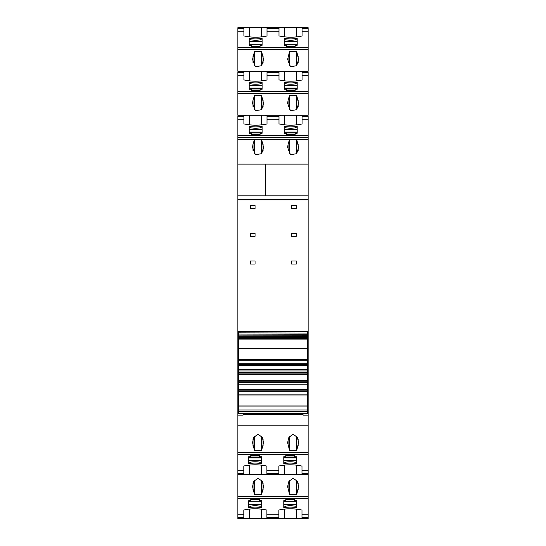 <?xml version="1.0" encoding="UTF-8"?>
<svg xmlns="http://www.w3.org/2000/svg" width="546" height="546" viewBox="0 0 546 546"><rect width="100%" height="100%" fill="white"/><g stroke="black" fill="none" stroke-linecap="round" stroke-linejoin="round"><path stroke-width="0.82" d="M284.493 36.848L284.493 27.361L300.123 27.3L302.088 27.846L302.088 35.988A32.992 19.854 0 0 1 278.992 35.906L278.992 27.846L280.965 27.3L265.035 27.3L267.008 27.846L267.008 35.988A32.992 19.854 0 0 1 243.912 35.906L243.912 27.846L245.877 27.3L265.035 27.3M284.493 27.361L280.965 27.3M296.587 80.876L296.587 71.349L308.135 71.287L308.135 28.904M243.912 31.729L237.865 31.729L237.865 28.904M237.865 31.729L237.865 71.287L245.877 71.287L243.912 71.833L243.912 72.461L237.865 72.461L237.865 115.281L245.877 115.281L243.912 115.82L243.912 116.455L237.865 116.455L237.865 116.878M285.92 38.493A16.496 9.93 0 0 0 295.543 38.493L297.195 38.493L297.195 45.277L295.133 45.277L295.133 46.936L286.336 46.936L286.336 45.277L284.275 45.277L284.275 38.493L285.92 38.493L285.92 39.81L284.275 39.81L284.275 38.493M251.256 46.936L251.256 45.277L249.188 45.277L249.188 38.493L250.839 38.493A16.496 9.93 0 0 0 260.462 38.493L262.114 38.493L262.114 45.277L260.053 45.277L260.053 46.936L251.256 46.594M290.486 66.721L296.717 65.704L298.621 59.418L296.696 51.508L289.551 51.508L287.626 59.418L290.486 66.721M255.405 66.721L261.63 65.704L263.541 59.418L261.616 51.508L254.47 51.508L252.545 59.418L255.405 66.721M261.507 80.876L261.507 71.349L265.035 71.287L267.008 71.833L267.008 79.982A32.992 19.854 0 0 1 243.912 79.893L243.912 72.461M261.507 71.349L245.877 71.287M237.865 72.891L237.865 72.461M308.135 72.891L308.135 115.281L300.123 115.281L302.088 115.82L302.088 123.969A32.992 19.854 0 0 1 278.992 123.881L278.992 115.82L280.965 115.281L265.035 115.281L267.008 115.82L267.008 123.969A32.992 19.854 0 0 1 243.912 123.881L243.912 116.455M300.123 71.287L302.088 71.833L302.088 79.982A32.992 19.854 0 0 1 278.992 79.893L278.992 71.833L280.965 71.287L284.493 71.349L284.493 80.835M296.587 71.349L284.493 71.349M285.92 82.48A16.496 9.93 0 0 0 295.543 82.48L297.195 82.48L297.195 89.264L295.133 89.264L295.133 90.923L286.336 90.923L286.336 89.264L284.275 89.264L284.275 82.48L285.92 82.48L285.92 83.804L284.275 83.804L284.275 82.48M251.256 90.923L251.256 89.264L249.188 89.264L249.188 82.48L250.839 82.48A16.496 9.93 0 0 0 260.462 82.48L262.114 82.48L262.114 89.264L260.053 89.264L260.053 90.923L251.256 90.581M288.097 100.143L289.551 95.495L296.696 95.495L298.621 103.406L296.717 109.691L290.486 110.708L287.626 103.406L288.097 100.143L288.097 106.743M253.016 100.143L254.47 95.495L261.616 95.495L263.541 103.406L261.63 109.691L255.405 110.708L252.545 103.406L253.016 100.143L253.016 106.743M300.123 115.281L280.965 115.281M307.698 363.568L308.135 363.568L308.135 116.878M265.035 115.281L245.877 115.281M243.912 119.71L237.865 119.71L237.865 116.455M237.865 119.71L237.865 164.128L265.697 164.134L237.865 164.128L237.865 195.837L265.697 195.837L265.697 164.134L265.697 195.837L237.865 195.837L237.865 199.474L308.135 199.474M285.92 126.474A16.496 9.93 0 0 0 295.543 126.474L297.195 126.474L297.195 133.258L295.133 133.258L295.133 134.91L286.336 134.91L286.336 133.258L284.275 133.258L284.275 126.474L285.92 126.474L285.92 127.791L284.275 127.791L284.275 126.474M251.256 134.91L251.256 133.258L249.188 133.258L249.188 126.474L250.839 126.474A16.496 9.93 0 0 0 260.462 126.474L262.114 126.474L262.114 133.258L260.053 133.258L260.053 134.91L251.256 134.575M253.016 150.73L253.016 144.137L252.545 147.4L255.405 154.702L261.636 153.679L263.541 147.4L261.616 139.483L237.865 139.483M288.097 150.73L288.097 144.137L287.626 147.4L290.486 154.702L296.717 153.679L298.621 147.4L296.696 139.483L261.616 139.483L261.616 153.699M253.016 144.137L254.47 139.483L254.47 153.706M288.097 144.137L289.551 139.483L289.551 153.706M308.135 195.837L265.697 195.837M308.135 199.891L237.865 199.891L237.865 199.474M238.411 359.35L237.865 359.35L237.865 199.891M308.135 359.35L307.698 359.35M296.287 205.576L291.612 205.576L291.612 208.606L296.287 208.606L296.287 205.576M291.612 236.316L296.287 236.316L296.287 233.292L291.612 233.292L291.612 236.316M296.287 261.008L291.612 261.008L291.612 264.032L296.287 264.032L296.287 261.008M255.05 205.576L250.375 205.576L250.375 208.606L255.05 208.606L255.05 205.576M250.375 236.316L255.05 236.316L255.05 233.292L250.375 233.292L250.375 236.316M255.05 261.008L255.05 264.032L250.375 264.032L250.375 261.008L255.05 261.008M238.411 359.678L237.865 359.35M308.135 359.678L307.698 359.678M238.411 363.568L237.865 363.568L237.865 359.678M237.865 363.568L237.865 411.513L238.411 411.513M308.135 363.568L308.135 412.059L307.698 412.059M237.865 411.513L237.865 412.059L238.411 412.059M237.865 412.059L237.865 415.137L243.086 415.137L243.086 413.629M308.135 425.86L237.865 425.86L237.865 452.62L308.135 452.62L308.135 415.137L303.023 415.137L303.023 413.629M237.865 425.86L237.865 415.137M289.551 450.505L296.696 450.505L298.621 442.594L297.358 437.319L293.12 434.234L288.889 437.319L287.626 442.594L289.551 450.505L289.551 436.288M254.47 450.505L261.616 450.505L263.541 442.594L262.278 437.319L258.04 434.234L253.808 437.319L252.545 442.594L254.47 450.505L254.47 436.288M308.135 452.62L308.135 518.7L300.013 518.7L301.979 518.154L301.979 517.526L308.135 517.526M237.865 452.62L237.865 454.402L308.135 454.402M243.803 470.283L237.865 470.283L237.865 473.539L243.803 473.539L243.803 466.018A32.992 19.854 180 0 1 266.898 466.107L266.898 473.539L278.883 473.539L278.883 466.018A32.992 19.854 180 0 1 301.979 466.107L301.979 474.167L300.013 474.713L308.135 474.713M237.865 470.283L237.865 454.402M285.428 463.52L283.777 463.52L283.777 456.736L285.838 456.736L285.838 455.077L294.635 455.077L294.635 456.736L296.696 456.736L296.696 463.52L295.052 463.52A16.496 9.93 180 0 0 285.428 463.52L285.428 462.203A16.496 9.93 0 0 1 295.052 462.203L295.052 463.52M259.555 455.077L250.757 455.077L250.757 456.736L248.696 456.736L248.696 463.52L250.348 463.52A16.496 9.93 180 0 1 259.971 463.52L261.616 463.52L261.616 456.736L259.555 456.736L259.555 455.419M266.898 473.539L266.898 474.167L264.926 474.713L280.849 474.713L278.883 474.167L278.883 473.539M237.865 473.539L237.865 474.713L264.926 474.713M245.768 474.713L243.803 474.167L243.803 473.539M280.849 474.713L300.013 474.713M237.865 474.713L237.865 498.389L308.135 498.389M289.551 494.492L296.696 494.492L298.621 486.582L297.358 481.306L293.12 478.228L288.889 481.306L287.626 486.582L289.551 494.492L289.551 480.275M254.47 494.492L261.616 494.492L263.541 486.582L262.278 481.306L258.04 478.228L253.808 481.306L252.545 486.582L254.47 494.492L254.47 480.275M243.803 514.271L237.865 514.271L237.865 517.526L243.803 517.526L243.803 510.012A32.992 19.854 180 0 1 266.898 510.094L266.898 517.526L278.883 517.526L278.883 510.012A32.992 19.854 180 0 1 301.979 510.094L301.979 517.526M237.865 514.271L237.865 498.389M285.428 507.507L283.777 507.507L283.777 500.723L285.838 500.723L285.838 499.064L294.635 499.064L294.635 500.723L296.696 500.723L296.696 507.507L295.052 507.507A16.496 9.93 180 0 0 285.428 507.507L285.428 506.19A16.496 9.93 0 0 1 295.052 506.19L295.052 507.507M259.555 499.064L250.757 499.064L250.757 500.723L248.696 500.723L248.696 507.507L250.348 507.507A16.496 9.93 180 0 1 259.971 507.507L261.616 507.507L261.616 500.723L259.555 500.723L259.555 499.406M266.898 517.526L266.898 518.154L264.926 518.7L280.849 518.7L278.883 518.154L278.883 517.526M237.865 517.526L237.865 518.7L264.926 518.7M245.768 518.7L243.803 518.154L243.803 517.526M280.849 518.7L300.013 518.7M308.135 415.137L308.135 412.059M307.698 411.513L308.135 411.513M297.195 38.493L297.195 39.81L295.543 39.81L295.543 38.493M262.114 38.493L262.114 39.81L260.462 39.81A16.496 9.93 180 0 1 250.839 39.81L249.188 39.81L249.188 38.493M260.462 39.81L260.462 38.493M250.839 39.81L250.839 38.493M289.551 65.725L289.551 51.508M296.696 65.725L296.696 51.508M254.47 65.725L254.47 51.508M261.616 65.725L261.616 51.508M297.195 82.48L297.195 83.804L295.543 83.804L295.543 82.48M262.114 82.48L262.114 83.804L260.462 83.804A16.496 9.93 180 0 1 250.839 83.804L249.188 83.804L249.188 82.48M260.462 83.804L260.462 82.48M250.839 83.804L250.839 82.48M289.551 109.719L289.551 95.495M296.696 109.712L296.696 95.495M254.47 109.719L254.47 95.495M261.616 109.712L261.616 95.495M297.195 126.474L297.195 127.791L295.543 127.791L295.543 126.474M262.114 126.474L262.114 127.791L260.462 127.791A16.496 9.93 180 0 1 250.839 127.791L249.188 127.791L249.188 126.474M260.462 127.791L260.462 126.474M250.839 127.791L250.839 126.474M296.696 153.699L296.696 139.483L308.135 139.483M296.696 436.288L296.696 450.505M261.616 436.288L261.616 450.505M295.052 462.203L296.696 462.203L296.696 463.52M285.428 462.203L283.777 462.203L283.777 463.52M248.696 463.52L248.696 462.203L250.348 462.203A16.496 9.93 0 0 1 259.971 462.203L261.616 462.203L261.616 463.52M250.348 462.203L250.348 463.52M259.971 462.203L259.971 463.52M296.696 480.275L296.696 494.492M261.616 480.275L261.616 494.492M295.052 506.19L296.696 506.19L296.696 507.507M285.428 506.19L283.777 506.19L283.777 507.507M248.696 507.507L248.696 506.19L250.348 506.19A16.496 9.93 0 0 1 259.971 506.19L261.616 506.19L261.616 507.507M250.348 506.19L250.348 507.507M259.971 506.19L259.971 507.507M248.696 456.736L248.696 457.691L261.616 457.691L261.616 456.736M250.757 455.419L250.757 455.077M248.696 500.723L248.696 501.678L261.616 501.678L261.616 500.723M250.757 499.406L250.757 499.064M262.114 133.258L262.114 132.296L249.188 132.296L249.188 133.258M262.114 89.264L262.114 88.309L249.188 88.309L249.188 89.264M260.053 90.581L260.053 90.923M262.114 45.277L262.114 44.322L249.188 44.322L249.188 45.277M260.053 46.594L260.053 46.936M283.777 456.736L283.777 457.691L296.696 457.691L296.696 456.736M285.838 455.419L285.838 455.077M294.635 455.419L294.635 455.077M283.777 500.723L283.777 501.678L296.696 501.678L296.696 500.723M285.838 499.406L285.838 499.064M294.635 499.406L294.635 499.064M295.543 127.791A16.496 9.93 180 0 1 285.92 127.791M297.195 133.258L297.195 132.296L284.275 132.296L284.275 133.258M295.543 83.804A16.496 9.93 180 0 1 285.92 83.804M297.195 89.264L297.195 88.309L284.275 88.309L284.275 89.264M295.133 90.581L295.133 90.923M286.336 90.581L286.336 90.923M295.543 39.81A16.496 9.93 180 0 1 285.92 39.81M297.195 45.277L297.195 44.322L284.275 44.322L284.275 45.277M295.133 46.594L295.133 46.936M286.336 46.594L286.336 46.936M303.023 414.585L243.086 414.585M238.411 332.842L307.698 333.067L238.411 332.842L238.411 331.675M307.698 332.842L307.698 331.675M238.411 334.05L307.698 334.213L238.411 334.05L238.411 333.237M307.698 334.05L307.698 333.237M238.411 335.155L307.698 335.258L238.411 335.155L238.411 334.418M307.698 335.155L307.698 334.418M238.411 336.152L307.698 336.193L238.411 336.152L238.411 335.49M307.698 336.152L307.698 335.49M238.411 337.046L238.411 336.452M307.698 337.046L307.698 336.452M238.411 337.824L238.411 337.312M307.698 337.824L307.698 337.312M238.411 338.493L238.411 338.056M307.698 338.493L307.698 338.056M307.698 348.239L307.698 339.039L238.411 339.039L238.411 338.684M307.698 339.039L307.698 338.684M238.411 348.239L238.411 339.039M238.411 359.138L238.411 348.341L307.698 348.341L307.698 359.138L238.411 359.138L238.411 360.237L307.698 360.237L307.698 359.138M238.411 363.772L238.411 360.237L307.698 360.237L307.698 363.772L238.411 363.772L238.411 364.291L307.698 364.291L307.698 363.772M307.698 411.561L238.411 411.561L238.411 413.629L307.698 413.629L307.698 365.602L238.411 365.602L238.411 364.291M307.698 365.602L307.698 364.291M307.698 370.959L238.411 370.959L238.411 365.602M307.698 372.611L238.411 372.611L238.411 370.959M307.698 373.914L238.411 373.914L238.411 372.611M307.698 374.44L238.411 374.44L238.411 373.914M307.698 380.678L238.411 380.678L238.411 374.44M307.698 381.204L238.411 381.204L238.411 380.678M307.698 382.507L238.411 382.507L238.411 381.204M307.698 384.159L238.411 384.159L238.411 382.507M307.698 389.516L238.411 389.516L238.411 384.159M307.698 390.827L238.411 390.827L238.411 389.516M307.698 391.345L238.411 391.345L238.411 390.827M307.698 394.881L238.411 394.881L238.411 391.345M307.698 405.931L238.411 405.931L238.411 394.881M238.411 411.561L238.411 405.931M278.992 28.474L267.008 28.474M308.135 28.474L302.088 28.474M243.912 28.474L237.865 28.474M278.992 31.729L267.008 31.729M308.135 47.611L237.865 47.611M308.135 31.729L302.088 31.729M308.135 49.393L237.865 49.393M278.992 72.461L267.008 72.461M308.135 72.461L302.088 72.461M243.912 75.717L237.865 75.717M278.992 75.717L267.008 75.717M308.135 91.598L237.865 91.598M308.135 75.717L302.088 75.717M308.135 93.38L237.865 93.38M278.992 116.455L267.008 116.455M308.135 116.455L302.088 116.455M278.992 119.71L267.008 119.71M308.135 135.585L237.865 135.585M308.135 119.71L302.088 119.71M308.135 137.374L237.865 137.374M308.135 164.128L265.697 164.128M237.865 410.053L238.411 410.053M307.698 410.053L308.135 410.053M278.883 470.283L266.898 470.283M308.135 470.283L301.979 470.283M301.979 473.539L308.135 473.539M237.865 496.607L308.135 496.607M278.883 514.271L266.898 514.271M308.135 514.271L301.979 514.271M296.587 27.361L296.587 36.889M249.413 36.848L249.413 27.361M261.507 27.361L261.507 36.889M288.097 62.749L288.097 56.156M298.15 62.756L298.15 56.156M253.016 62.749L253.016 56.156M263.07 62.756L263.07 56.156M249.413 71.349L249.413 80.835M298.15 106.743L298.15 100.143M263.07 106.743L263.07 100.143M284.493 124.822L284.493 115.343M296.587 115.343L296.587 124.863M249.413 124.822L249.413 115.343M261.507 115.343L261.507 124.863M263.07 150.73L263.07 144.137M298.15 150.73L298.15 144.137M288.097 439.257L288.097 445.857M298.15 439.257L298.15 445.857M253.016 439.257L253.016 445.857M263.07 439.257L263.07 445.857M261.397 465.165L261.397 474.651M249.304 474.651L249.304 465.124M296.478 465.165L296.478 474.651M284.384 474.651L284.384 465.124M288.097 483.244L288.097 489.844M298.15 483.251L298.15 489.844M253.016 483.244L253.016 489.844M263.07 483.251L263.07 489.844M261.397 509.152L261.397 518.639M249.304 518.639L249.304 509.111M296.478 509.152L296.478 518.639M284.384 518.639L284.384 509.111M248.696 460.38L261.616 460.38M248.696 457.93L261.616 457.93M250.757 455.582L259.555 455.582M248.696 504.368L261.616 504.368M248.696 501.924L261.616 501.924M250.757 499.57L259.555 499.57M262.114 129.607L249.188 129.607M262.114 132.057L249.188 132.057M260.053 134.405L251.256 134.405M262.114 85.62L249.188 85.62M262.114 88.07L249.188 88.07M260.053 90.418L251.256 90.418M262.114 41.633L249.188 41.633M262.114 44.076L249.188 44.076M260.053 46.43L251.256 46.43M283.777 460.38L296.696 460.38M283.777 457.93L296.696 457.93M285.838 455.582L294.635 455.582M283.777 504.368L296.696 504.368M283.777 501.924L296.696 501.924M285.838 499.57L294.635 499.57M297.195 129.607L284.275 129.607M297.195 132.057L284.275 132.057M295.133 134.405L286.336 134.405M297.195 85.62L284.275 85.62M297.195 88.07L284.275 88.07M295.133 90.418L286.336 90.418M297.195 41.633L284.275 41.633M297.195 44.076L284.275 44.076M295.133 46.43L286.336 46.43M307.698 339.093L238.411 339.093M307.698 359.869L238.411 359.869M307.698 369.314L238.411 369.314M307.698 395.98L238.411 395.98M307.698 406.094L238.411 406.094M307.698 410.005L238.411 410.005M300.123 27.3L308.135 27.3M237.865 27.3L245.877 27.3M265.035 71.287L280.965 71.287M250.757 455.971L259.555 455.971M250.757 499.959L259.555 499.959M260.053 134.023L251.256 134.023M260.053 90.029L251.256 90.029M260.053 46.041L251.256 46.041M285.838 455.971L294.635 455.971M285.838 499.959L294.635 499.959M295.133 134.023L286.336 134.023M295.133 90.029L286.336 90.029M295.133 46.041L286.336 46.041M238.411 331.388L307.698 331.388M238.411 331.811L307.698 331.811M238.411 337.012L307.698 337.012M238.411 337.721L307.698 337.721M238.411 338.315L307.698 338.315"/></g></svg>
